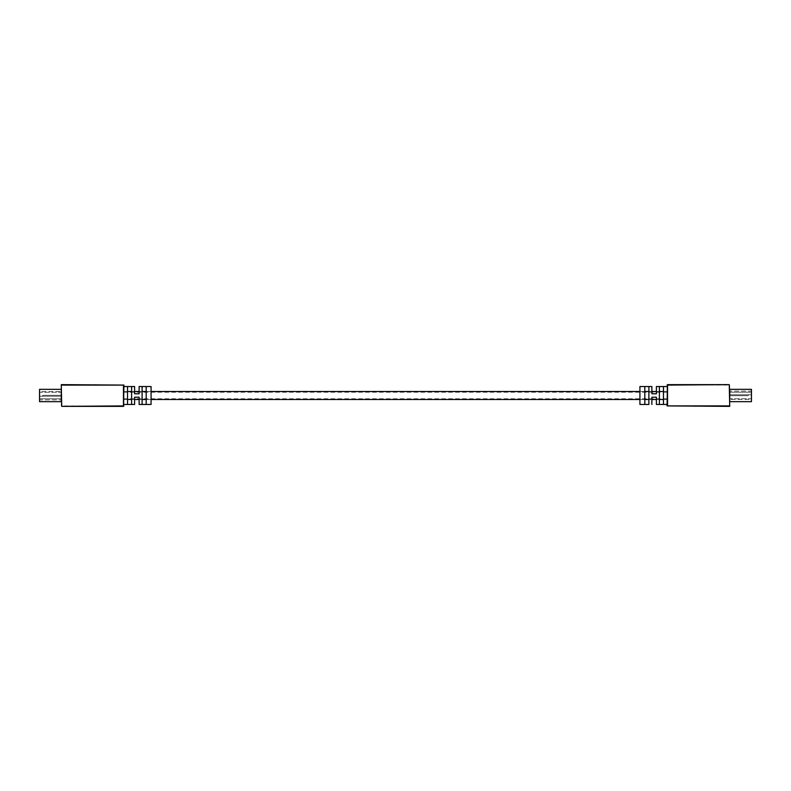 <?xml version="1.0" encoding="UTF-8"?>
<svg xmlns="http://www.w3.org/2000/svg" width="791" height="791" viewBox="0 0 791 791"><rect width="100%" height="100%" fill="white"/><g stroke="black" fill="none" stroke-linecap="round" stroke-linejoin="round"><path stroke-width="0.59" stroke-dasharray="3.96 2.97" d="M80.544 406.179L84.825 406.179L80.544 406.179M67.433 406.179L69.242 406.366L67.433 406.179M94.95 406.179L69.242 406.366L94.95 406.179M79.594 406.277L84.419 406.277L79.594 406.179M83.836 406.277L78.616 406.277L83.856 406.179M84.419 406.277L78.774 406.277L84.419 406.179M79.535 406.277L82.076 406.179L79.535 406.277M61.728 406.366L123.92 405.912L61.273 405.912L61.273 385.088L123.465 385.088L123.92 405.912M123.92 385.088L61.273 385.088M123.92 404.458L123.92 386.542L123.92 404.458L131.613 404.458L131.613 386.542L123.92 386.542M69.242 384.634L94.95 384.822L69.242 384.634M96.759 384.634L94.95 384.634L96.759 384.634M134.599 386.542L131.613 386.542L131.613 404.458L131.613 399.485L134.599 399.485L134.599 397.22L134.599 399.485L123.92 399.485L127.539 399.485L127.539 386.542L127.539 404.458L127.539 399.485L134.599 399.485L123.92 399.485L127.539 399.485L123.92 399.485L123.92 391.515L131.613 391.515L131.613 399.485L134.599 399.485L123.92 399.485L123.92 391.515L127.539 391.515L127.539 386.542M134.599 404.458L131.613 404.458M94.95 384.822L96.759 384.822L94.95 384.822M127.539 404.458L127.539 391.515L134.599 391.515L134.599 393.78L134.599 391.515L131.613 391.515L131.613 386.542M131.613 391.515L134.599 391.515L134.599 393.78L139.127 393.78L139.127 391.515L142.113 391.515L142.113 399.485L142.113 386.542L139.127 386.542M151.081 391.515L151.081 399.485L151.081 391.515L146.187 391.515L151.081 391.515L146.187 391.515L146.187 399.485L146.187 391.515L139.127 391.515L139.127 393.78L134.599 393.78L139.127 393.78L139.127 391.515L146.187 391.515L146.187 386.542L146.187 404.458L146.187 399.485L151.081 399.485L139.127 399.485L151.081 399.485L139.127 399.485L139.127 397.22L139.127 399.485L142.113 399.485L142.113 404.458L151.081 404.458L151.081 386.542L142.113 386.542L142.113 404.458L139.127 404.458M146.187 404.458L146.187 399.485L151.081 399.485L139.127 399.485L139.127 397.22L134.599 397.22L134.599 399.485M139.127 397.22L134.599 397.22L139.127 397.22M656.401 386.542L663.461 386.542L663.461 391.515L667.08 391.515L667.08 399.485L667.08 391.515L667.08 399.485L667.08 391.515L123.92 391.515L123.92 399.485L123.92 391.515L123.92 392.217L123.92 391.515L667.08 391.515L663.461 391.515L663.461 404.458L663.461 386.542L667.08 386.542L667.08 404.458L667.08 386.542M142.113 404.458L142.113 399.485L139.127 399.485M142.113 391.515L142.113 386.542M146.187 391.515L146.187 386.542M710.456 384.822L706.175 384.822L710.456 384.822M723.567 384.822L721.758 384.634L723.567 384.822M696.05 384.822L721.758 384.634L696.05 384.822M711.406 384.723L706.581 384.723L711.406 384.822M707.164 384.723L712.384 384.723L707.144 384.822M706.581 384.723L712.226 384.723L706.581 384.822M711.465 384.723L708.924 384.822L711.465 384.723M729.272 384.634L667.535 385.088L729.727 385.088L729.727 405.912L667.535 405.912L667.08 385.088M667.08 405.912L729.727 405.912M721.758 406.366L696.05 406.179L721.758 406.366M694.241 406.366L696.05 406.366L694.241 406.366M659.387 399.485L667.08 399.485L656.401 399.485L659.387 399.485L656.401 399.485L656.401 397.22L656.401 399.485L667.08 399.485L659.387 399.485L659.387 404.458L663.461 404.458L663.461 399.485L659.387 399.485L659.387 404.458L659.387 386.542L659.387 399.485L659.387 391.515L656.401 391.515L656.401 393.78L656.401 391.515L656.401 393.78L651.873 393.78L656.401 393.78L651.873 393.78L651.873 391.515L651.873 393.78L651.873 391.515L648.887 391.515L648.887 399.485L648.887 391.515L639.919 391.515L639.919 399.485L639.919 391.515L644.813 391.515L644.813 399.485L648.887 399.485L648.887 404.458L648.887 386.542L651.873 386.542M696.05 406.179L694.241 406.179L696.05 406.179M659.387 386.542L659.387 391.515L656.401 391.515L663.461 391.515L663.461 399.485M656.401 399.485L656.401 397.22L651.873 397.22L651.873 399.485L648.887 399.485L648.887 404.458L644.813 404.458L644.813 399.485L639.919 399.485L644.813 399.485L644.813 404.458L644.813 386.542L644.813 391.515L639.919 391.515M663.461 386.542L663.461 391.515L667.08 391.515L127.539 391.515M644.813 399.485L651.873 399.485L639.919 399.485L651.873 399.485L651.873 397.22L656.401 397.22L651.873 397.22L651.873 399.485L644.813 399.485L644.813 386.542L648.887 386.542L648.887 391.515L651.873 391.515L648.887 391.515L648.887 386.542M639.919 404.458L639.919 386.542L644.813 386.542M43.485 395.322L61.273 395.322L61.273 396.222L61.273 395.322L61.273 396.222L61.273 395.322L61.273 396.222L61.273 395.322L61.273 396.222L61.273 395.322L61.273 396.222L61.273 395.322L61.273 396.222L61.273 395.322L61.273 396.222L61.273 395.322L43.485 395.322A1.266 1.266 0 0 0 42.269 396.222L61.273 396.222L61.273 399.841L61.273 391.604L61.273 396.222L42.269 396.222A1.266 1.266 0 0 1 43.485 395.322L61.273 395.322L43.485 395.322A1.266 1.266 0 0 0 42.269 396.222L61.273 396.222L42.269 396.222A1.266 1.266 0 0 1 43.485 395.322L61.273 395.322L43.485 395.322A1.266 1.266 0 0 0 42.269 396.222L61.273 396.222L39.55 396.222L39.55 399.841L61.273 399.841L39.55 399.841L39.55 391.604L61.273 391.604L39.55 391.604L39.55 396.222L61.273 396.222L42.269 396.222A1.266 1.266 0 0 1 43.485 395.322L61.273 395.322L43.485 395.322A1.266 1.266 0 0 0 42.269 396.222L61.273 396.222L42.269 396.222A1.266 1.266 0 0 1 43.485 395.322A1.266 1.266 0 0 0 42.269 396.222A1.266 1.266 0 0 1 43.485 395.322A1.266 1.266 0 0 0 42.269 396.222L61.273 396.222L42.269 396.222A1.266 1.266 0 0 1 43.485 395.322L61.273 395.322L43.485 395.322A1.266 1.266 0 0 0 42.269 396.222L61.273 396.222L42.269 396.222A1.266 1.266 0 0 1 43.485 395.322M61.273 392.237L61.273 401.66L39.55 401.66L39.55 398.763L61.273 398.763L39.55 398.763L39.55 392.237L61.273 392.237L61.273 389.34L39.55 389.34L39.55 392.237L61.273 392.237M747.515 395.678L729.727 395.678L729.727 394.778L729.727 395.678L729.727 394.778L729.727 395.678L729.727 394.778L729.727 395.678L729.727 394.778L729.727 395.678L729.727 394.778L729.727 395.678L729.727 394.778L729.727 395.678L729.727 394.778L729.727 395.678L747.515 395.678A1.266 1.266 0 0 0 748.731 394.778L729.727 394.778L729.727 391.159L729.727 399.396L729.727 394.778L748.731 394.778A1.266 1.266 0 0 1 747.515 395.678L729.727 395.678L747.515 395.678A1.266 1.266 0 0 0 748.731 394.778L729.727 394.778L748.731 394.778A1.266 1.266 0 0 1 747.515 395.678L729.727 395.678L747.515 395.678A1.266 1.266 0 0 0 748.731 394.778L729.727 394.778L751.45 394.778L751.45 391.159L729.727 391.159L751.45 391.159L751.45 399.396L729.727 399.396L751.45 399.396L751.45 394.778L729.727 394.778L748.731 394.778A1.266 1.266 0 0 1 747.515 395.678L729.727 395.678L747.515 395.678A1.266 1.266 0 0 0 748.731 394.778L729.727 394.778L748.731 394.778A1.266 1.266 0 0 1 747.515 395.678A1.266 1.266 0 0 0 748.731 394.778A1.266 1.266 0 0 1 747.515 395.678A1.266 1.266 0 0 0 748.731 394.778L729.727 394.778L748.731 394.778A1.266 1.266 0 0 1 747.515 395.678L729.727 395.678L747.515 395.678A1.266 1.266 0 0 0 748.731 394.778L729.727 394.778L748.731 394.778A1.266 1.266 0 0 1 747.515 395.678M729.727 398.763L729.727 389.34L751.45 389.34L751.45 392.237L729.727 392.237L751.45 392.237L751.45 398.763L729.727 398.763L729.727 401.66L751.45 401.66L751.45 398.763L729.727 398.763M667.08 398.783L123.92 398.783M667.08 392.217L123.92 392.217M651.873 399.485L648.887 399.485"/><path stroke-width="1.19" d="M134.599 404.458L134.599 397.22L139.127 397.22L139.127 404.458L139.127 399.485L134.599 399.485L134.599 404.458L127.539 404.458L127.539 386.542L123.92 386.542L123.465 406.366L61.728 406.366L61.273 384.634L123.92 385.088L123.465 406.366L123.465 385.088L61.273 385.088M61.728 406.366L123.92 405.912M123.92 386.542L123.92 385.088M134.599 386.542L134.599 391.515L139.127 391.515L139.127 386.542L139.127 393.78L134.599 393.78L134.599 386.542L131.613 386.542L131.613 404.458M127.539 386.542L131.613 386.542M127.539 404.458L123.92 404.458M142.113 386.542L151.081 386.542L151.081 404.458L142.113 404.458L142.113 386.542L139.127 386.542M131.613 399.485L127.539 399.485L131.613 399.485M142.113 404.458L139.127 404.458M146.187 399.485L142.113 399.485L146.187 399.485M146.187 386.542L146.187 404.458M656.401 386.542L656.401 393.78L651.873 393.78L651.873 386.542L651.873 391.515L656.401 391.515L656.401 386.542L663.461 386.542L663.461 404.458L667.08 404.458L667.535 384.634L729.272 384.634L729.727 406.366L667.08 405.912L667.535 384.634L667.535 405.912L729.727 405.912M729.272 384.634L667.08 385.088M659.387 386.542L659.387 404.458L656.401 404.458L656.401 399.485L651.873 399.485L651.873 404.458L651.873 397.22L656.401 397.22L656.401 404.458L667.08 404.458L667.08 405.912M663.461 386.542L667.08 386.542M648.887 404.458L644.813 404.458L644.813 386.542L648.887 386.542L648.887 404.458M659.387 391.515L663.461 391.515L659.387 391.515M648.887 386.542L651.873 386.542M639.919 404.458L644.813 404.458L639.919 404.458L639.919 386.542L644.813 386.542M644.813 391.515L648.887 391.515L644.813 391.515M61.273 401.66L61.273 389.34L39.55 389.34L39.55 401.66L61.273 401.66M729.727 389.34L729.727 401.66L751.45 401.66L751.45 389.34L729.727 389.34M639.919 399.485L151.081 399.485L639.919 399.485M639.919 391.515L151.081 391.515M146.187 391.515L142.113 391.515M131.613 391.515L127.539 391.515M656.401 399.485L651.873 399.485M139.127 399.485L134.599 399.485M663.461 399.485L659.387 399.485M648.887 399.485L644.813 399.485"/></g></svg>
